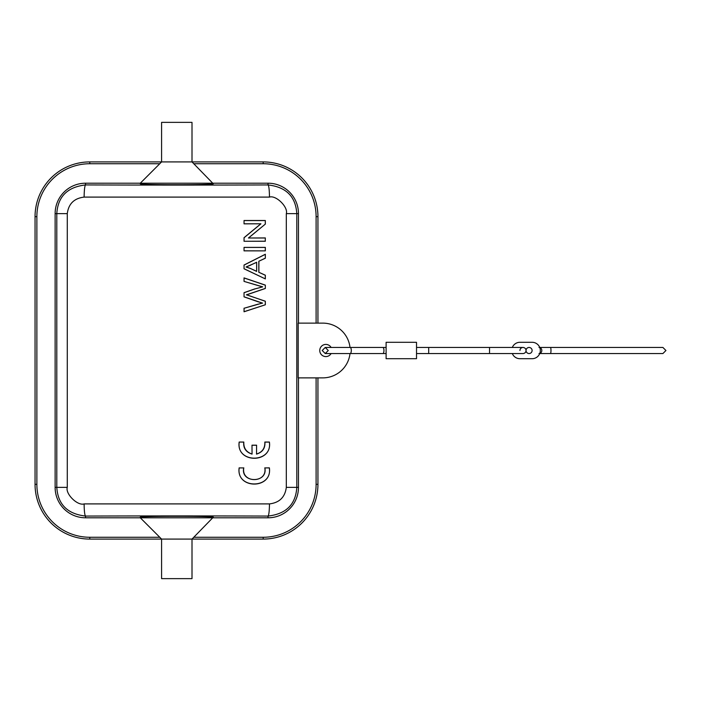 <?xml version="1.0" encoding="UTF-8"?>
<svg xmlns="http://www.w3.org/2000/svg" width="701" height="701" viewBox="0 0 701 701"><rect width="100%" height="100%" fill="white"/><g stroke="black" fill="none" stroke-linecap="round" stroke-linejoin="round"><path stroke-width="1.05" d="M331.109 347.459A6.081 6.081 0 0 0 319.761 350.5A6.081 6.081 0 0 0 331.109 353.541M265.267 241.205L265.337 237.928L265.267 241.205L244.044 241.275L244.044 237.692L244.106 241.214M265.337 237.928L248.426 237.998L265.267 237.998M265.267 224.066L265.337 220.517L265.337 224.092L248.426 237.998M265.337 224.092L248.601 237.928M244.044 220.517L244.044 223.856L244.044 220.517L265.337 220.517M265.267 220.578L244.106 220.578M244.044 223.856L260.938 223.794L244.106 223.794M260.938 223.794L244.106 237.727M260.763 223.856L244.044 237.692M265.337 241.275L244.044 241.275M244.044 250.87L244.044 247.383L244.044 250.87L265.337 250.87L244.106 250.809M265.337 250.87L265.337 247.383L265.267 250.809M265.267 247.444L244.106 247.444M265.337 247.383L244.044 247.383M256.654 271.401L256.654 262.27L256.654 271.401L250.345 268.413L256.592 271.305M256.592 262.367L246.051 267.002L250.441 268.527M246.279 266.985L250.345 268.413M250.695 265.118L246.051 267.002M256.654 262.27L250.669 265.066M244.044 268.79L244.044 265.022L244.044 268.79L265.337 278.902L244.106 268.746M265.337 278.902L265.337 275.204L265.267 278.805M265.337 275.204L258.888 272.303L265.267 275.248M265.337 258.222L265.337 254.244L265.337 258.222L258.818 261.254L258.818 272.347M258.888 261.289L258.888 272.303M265.267 258.178L258.818 261.254M265.267 254.349L244.106 265.066M265.337 254.244L244.044 265.022M262.665 286.858L254.849 288.952L262.665 286.849L244.044 281.399L244.044 277.894L244.106 281.346M244.044 292.668L244.044 296.873L244.044 292.668L254.822 288.891M254.84 288.952L244.106 292.711M257.994 304.181L244.106 308.247L262.358 303.069L244.106 296.83M258.424 301.886L244.044 296.873M262.358 303.069L258.441 301.833M258.012 304.243L262.612 303.086M244.044 308.195L244.044 311.77L244.106 308.247M265.337 288.479L265.337 285.114L265.337 288.479L246.612 294.858L265.337 301.22L265.337 304.777L244.106 311.682M265.337 304.777L244.044 311.77M265.337 301.22L265.267 304.733M249.109 295.638L265.267 301.264M246.612 294.858L249.092 295.691M265.267 288.435L246.358 294.849M265.267 285.167L244.106 277.982M265.337 285.114L244.044 277.894M262.358 286.84L244.044 281.399M256.592 454.038C262.376 452.136 265.118 448.141 264.82 442.051L264.89 442.112C265.32 448.228 262.533 452.224 256.531 454.117L256.592 445.188L256.531 454.117M251.992 445.188L252.053 454.108L251.992 445.188L256.592 445.188M256.531 445.258L252.053 445.258M252.053 454.108C245.946 452.163 243.177 448.167 243.746 442.112L243.817 442.051C243.519 448.114 246.244 452.11 251.992 454.029M243.817 442.051L239.172 442.051L243.746 442.112M239.172 442.051C236.018 463.703 272.584 463.65 269.412 442.051L269.35 442.112C272.785 463.326 235.922 463.65 239.234 442.112M269.35 442.112L264.89 442.112M269.412 442.051L264.82 442.051M243.72 467.917L239.199 467.917C235.895 489.447 272.759 489.132 269.324 467.917L264.864 467.917C268.01 483.418 240.364 483.427 243.711 467.917L239.199 467.917M239.146 467.847C235.992 489.5 272.558 489.456 269.377 467.847L269.324 467.917M269.377 467.847L264.864 467.917M243.79 467.847C240.951 483.524 267.651 483.48 264.794 467.847M298.468 323.126L298.468 213.621A30.415 30.415 0 0 0 268.054 183.206L140.296 183.206L161.589 161.913L192.004 161.913L213.297 183.776C213.165 185.038 140.296 185.029 140.296 183.776L140.296 183.206L85.54 183.206A30.415 30.415 0 0 0 55.125 213.621L55.125 487.379A30.415 30.415 0 0 0 85.54 517.794L140.296 517.794L140.296 517.224C138.044 515.997 215.426 515.989 213.297 517.224L192.004 539.087L193.826 537.264L263.182 537.264L263.182 539.087L161.589 539.087L140.296 517.794L268.054 517.794A30.415 30.415 0 0 0 298.468 487.379L298.468 377.874M67.278 487.379L67.278 213.621C68.549 203.807 74.157 198.304 84.111 197.095L269.473 197.095C276.071 194.913 288.391 207.198 286.315 213.621L286.315 487.379C285.044 497.193 279.436 502.696 269.482 503.905L84.12 503.905C77.513 506.087 65.202 493.802 67.278 487.379L56.799 487.379C57.903 504.448 67.48 514.008 85.54 516.059L85.54 517.794M84.111 197.095C84.243 189.857 84.716 185.809 85.54 184.941C67.462 187.001 57.876 196.56 56.79 213.621L55.125 213.621M192.004 539.087L192.004 578.632L161.589 578.632L161.589 539.087L89.798 539.087A54.748 54.748 0 0 1 35.05 484.338L35.05 216.662A54.748 54.748 0 0 1 89.798 161.913L161.589 161.913L161.589 122.368L192.004 122.368L192.004 161.913L263.182 161.913A54.748 54.748 0 0 1 317.939 216.662L317.939 323.126M161.589 161.913L159.767 163.736L89.798 163.736L89.798 161.913M316.107 377.874L316.107 484.338L317.939 484.338A54.748 54.748 0 0 1 263.182 539.087A54.748 54.748 0 0 0 317.939 484.338L317.939 377.874M140.296 517.794L161.589 539.087M350.009 347.459A27.374 27.374 0 0 0 322.802 323.126L298.197 323.126L298.197 377.874L322.802 377.874A27.374 27.374 0 0 0 350.009 353.541M269.482 503.905C269.35 511.143 268.877 515.191 268.054 516.059C286.131 513.999 295.717 504.44 296.803 487.379L296.795 213.621C295.691 196.552 286.113 186.992 268.054 184.941A777.567 20.355 180 0 1 85.54 184.933L85.54 183.206M213.297 183.776L192.004 161.913M416.525 353.541L489.526 353.541L489.526 347.459L522.99 347.459A3.041 3.041 0 0 1 526.03 350.5A3.041 3.041 0 0 1 522.99 353.541A3.041 3.041 0 0 0 525.969 349.895A3.041 3.041 0 0 0 519.949 350.5M428.688 353.541L428.688 347.459L416.525 347.459M532.112 350.5A3.041 3.041 0 0 1 529.071 353.541A3.041 3.041 0 0 1 526.03 350.5A3.041 3.041 0 0 1 529.071 347.459A3.041 3.041 0 0 1 532.112 350.5M512.317 353.541A8.21 8.21 0 0 0 519.949 358.71L532.112 358.71A8.21 8.21 0 0 0 540.322 350.5A8.21 8.21 0 0 0 532.112 342.29L519.949 342.29A8.21 8.21 0 0 0 512.317 347.459M386.111 350.5L386.111 358.71L416.525 358.71L416.525 342.29L386.111 342.29L386.111 350.5M55.125 487.379L56.799 487.379L56.799 213.621L67.278 213.621M269.473 197.095C269.377 189.857 268.895 185.809 268.054 184.933L268.054 183.206M193.826 163.736L263.182 163.736L263.182 161.913A54.748 54.748 0 0 1 317.939 216.662L316.107 216.662L316.107 323.126M159.767 537.264L89.798 537.264L89.798 539.087A54.748 54.748 0 0 1 35.05 484.338L36.873 484.338L36.873 216.662L35.05 216.662M36.873 216.662A52.925 52.925 0 0 1 89.798 163.736M316.107 484.338A52.925 52.925 0 0 1 263.182 537.264M213.297 517.224L213.297 517.794M89.798 537.264A52.925 52.925 0 0 1 36.873 484.338M84.12 503.905C84.216 511.143 84.698 515.191 85.54 516.067A777.567 20.355 0 0 1 268.054 516.067L268.054 517.794M298.468 213.621L286.315 213.621M286.315 487.379L298.468 487.379M263.182 163.736A52.925 52.925 0 0 1 316.107 216.662M325.238 347.459L350.185 347.459A3.041 1.113 90 0 1 351.297 350.5A3.041 1.113 90 0 1 350.185 353.541L325.238 353.541L328.278 350.5L325.238 347.459L322.197 350.5L325.238 353.541M386.111 353.541L382.842 353.541A3.041 1.113 -90 0 0 383.955 350.5A3.041 1.113 -90 0 0 382.842 347.459L386.111 347.459M662.909 347.459L550.434 347.459A3.041 0.543 90 0 1 550.977 350.5A3.041 0.543 90 0 1 550.434 353.541L662.909 353.541L665.95 350.5L662.909 347.459L539.744 347.459M539.788 353.418A3.041 2.83 -90 0 0 539.788 347.582M350.185 353.541L382.842 353.541M350.185 347.459L382.842 347.459M489.526 347.459L428.688 347.459M489.526 353.541L522.99 353.541M550.434 353.541L538.999 353.541M550.434 347.459L538.999 347.459"/></g></svg>
